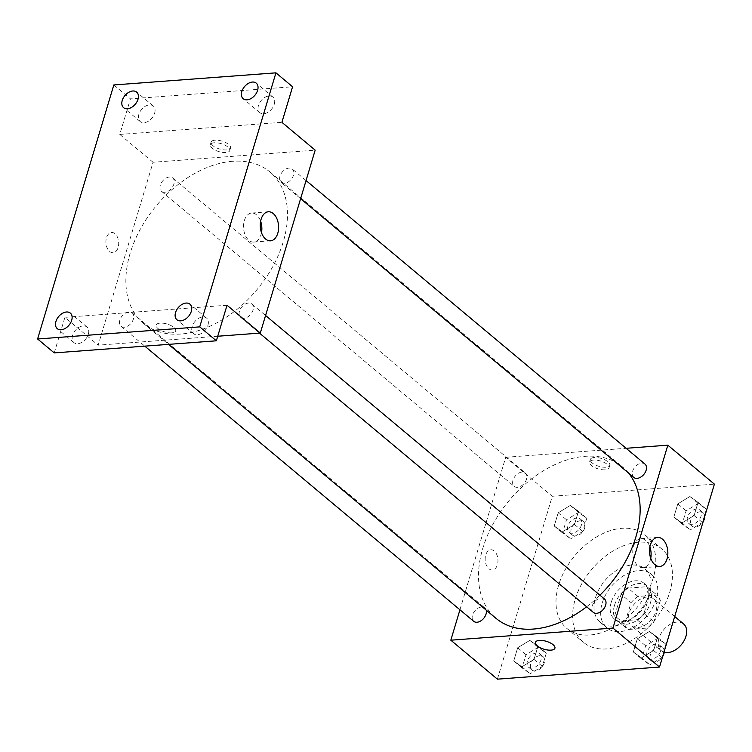 <?xml version="1.0" encoding="UTF-8"?>
<svg xmlns="http://www.w3.org/2000/svg" width="752" height="752" viewBox="0 0 752 752"><rect width="100%" height="100%" fill="white"/><g stroke="black" fill="none" stroke-linecap="round" stroke-linejoin="round"><path stroke-width="0.56" stroke-dasharray="3.76 2.82" d="M683.606 623.963A17.409 11.562 -50.1 0 0 677.007 622.073A17.409 11.562 -50.1 0 0 660.773 633.974A17.409 11.562 -50.1 0 0 661.271 650.668A17.409 11.562 -50.1 0 0 664.204 652.21M647.068 597.022A17.409 11.562 -50.1 0 0 630.834 608.923A17.409 11.562 -50.1 0 0 631.323 625.617A17.409 11.562 -50.1 0 0 651.364 619.686A17.409 11.562 -50.1 0 0 653.667 598.912A17.409 11.562 -50.1 0 0 647.068 597.022M660.341 600.481L653.92 621.866A22.466 14.927 -50.1 0 1 647.021 628.07L628.061 629.49A22.466 14.927 -50.1 0 1 624.649 624.057L631.069 602.662A22.466 14.927 -50.1 0 1 637.969 596.458L656.928 595.048A22.466 14.927 -50.1 0 1 660.341 600.481L650.358 592.125L643.947 613.519L653.92 621.866M624.649 624.057L614.675 615.7L621.086 594.315L631.069 602.662M637.969 596.458L627.995 588.111L646.946 586.692L656.928 595.048M627.995 588.111A22.466 14.927 -50.1 0 0 621.086 594.315M614.675 615.7A22.466 14.927 -50.1 0 0 618.088 621.133L628.061 629.49M643.947 613.519A22.466 14.927 -50.1 0 1 637.038 619.723L618.088 621.133M650.358 592.125A22.466 14.927 -50.1 0 0 646.946 586.692M614.506 605.266A23.209 15.416 129.9 0 1 629.255 586.71A23.209 15.416 129.9 0 1 647.406 586.109A23.209 15.416 129.9 0 1 644.342 613.811A23.209 15.416 129.9 0 1 617.618 621.716A23.209 15.416 129.9 0 1 614.506 605.266M611.179 602.474A23.209 15.416 -50.1 0 0 614.299 618.934A23.209 15.416 -50.1 0 0 641.014 611.028A23.209 15.416 -50.1 0 0 644.079 583.326A23.209 15.416 -50.1 0 0 635.29 580.807A23.209 15.416 -50.1 0 0 611.179 602.474M637.038 619.723L647.021 628.07M602.164 603.151A34.818 23.124 129.9 0 1 624.292 575.327A34.818 23.124 129.9 0 1 651.533 574.425A34.818 23.124 129.9 0 1 646.927 615.973A34.818 23.124 129.9 0 1 606.845 627.835A34.818 23.124 129.9 0 1 602.164 603.151M595.518 597.586A34.818 23.124 129.9 0 1 617.646 569.762A34.818 23.124 129.9 0 1 644.878 568.86A34.818 23.124 129.9 0 1 640.272 610.408A34.818 23.124 129.9 0 1 600.19 622.271A34.818 23.124 129.9 0 1 595.518 597.586M575.252 599.1A60.931 40.476 129.9 0 1 613.97 550.408A60.931 40.476 129.9 0 1 661.628 548.838A60.931 40.476 129.9 0 1 653.582 621.537A60.931 40.476 129.9 0 1 583.439 642.302A60.931 40.476 129.9 0 1 575.252 599.1M558.614 585.178A60.931 40.476 -50.1 0 0 566.801 628.381A60.931 40.476 -50.1 0 0 636.944 607.616A60.931 40.476 -50.1 0 0 645 534.916A60.931 40.476 -50.1 0 0 621.904 528.299A60.931 40.476 -50.1 0 0 558.614 585.178M521.888 666.789L513.738 660.942L517.696 647.745L529.812 640.394L537.962 646.231L534.005 659.429L521.888 666.789L513.738 660.942L517.696 647.745L529.812 640.394L537.962 646.231L534.005 659.429L521.888 666.789L530.207 673.745L522.057 667.908L526.015 654.701L538.131 647.35L546.281 653.187L542.324 666.394L530.207 673.745M641.503 657.85L633.353 652.012L637.311 638.815L649.427 631.454L657.577 637.301L653.62 650.499L641.503 657.85L633.353 652.012L637.311 638.815L649.427 631.454L657.577 637.301L653.62 650.499L641.503 657.85L649.822 664.815L641.672 658.968L645.63 645.771L657.746 638.41L665.896 644.257L661.939 657.455L649.822 664.815M497.401 679.159L552.278 496.254L714.4 484.138M562.374 531.843L554.224 526.005L558.181 512.808L570.298 505.447L578.448 511.285L574.49 524.492L562.374 531.843L554.224 526.005L558.181 512.808L570.298 505.447L578.448 511.285L574.49 524.492L562.374 531.843L570.693 538.808L562.543 532.961L566.5 519.764L578.617 512.403L586.767 518.25L582.809 531.448L570.693 538.808M681.989 522.913L673.839 517.066L677.796 503.868L689.913 496.508L698.063 502.355L694.105 515.552L681.989 522.913L673.839 517.066L677.796 503.868L689.913 496.508L698.063 502.355L694.105 515.552L681.989 522.913L690.308 529.869L682.158 524.022L686.115 510.824L698.223 503.464L706.382 509.311L702.415 522.508L690.308 529.869M459.942 609.797L505.701 457.291L552.278 496.254M494.233 550.981A10.152 6.373 85.7 0 0 490.812 549.75A10.152 6.373 85.7 0 0 485.209 560.353A10.152 6.373 85.7 0 0 492.325 569.997A10.152 6.373 85.7 0 0 497.899 562.158A10.152 6.373 85.7 0 0 494.233 550.981A10.152 6.373 85.7 0 0 490.812 549.75A10.152 6.373 85.7 0 0 485.209 560.353A10.152 6.373 85.7 0 0 492.325 569.997A10.152 6.373 85.7 0 0 497.899 562.158A10.152 6.373 85.7 0 0 494.243 550.981M628.54 473.027A98.644 65.527 -50.1 0 0 622.618 467.02A98.644 65.527 -50.1 0 0 585.235 456.314A98.644 65.527 -50.1 0 0 493.218 523.749A98.644 65.527 -50.1 0 0 496.029 618.351M586.626 606.779A98.644 65.527 -50.1 0 0 599.927 595.208M505.701 457.291L626.096 448.295M604.476 599.015A8.704 5.781 -50.1 0 0 601.177 598.066A8.704 5.781 -50.1 0 0 593.055 604.016A8.704 5.781 -50.1 0 0 593.3 612.363M486.206 610.135A8.704 5.781 -50.1 0 0 484.861 607.945A8.704 5.781 -50.1 0 0 481.562 607.005A8.704 5.781 -50.1 0 0 473.44 612.955A8.704 5.781 -50.1 0 0 473.694 621.302M522.048 472.059A8.704 5.781 -50.1 0 0 513.926 478.009A8.704 5.781 -50.1 0 0 514.171 486.356A8.704 5.781 -50.1 0 0 524.191 483.395A8.704 5.781 -50.1 0 0 525.347 473.008A8.704 5.781 -50.1 0 0 522.048 472.059M633.786 477.426A8.704 5.781 129.9 0 1 634.942 467.039A8.704 5.781 129.9 0 1 644.962 464.069M594.249 457.498A10.152 4.117 -163.3 0 0 590.339 459.444A10.152 4.117 -163.3 0 0 598.883 466.306A10.152 4.117 -163.3 0 0 609.797 465.281A10.152 4.117 -163.3 0 0 605.003 459.895A10.152 4.117 -163.3 0 0 594.249 457.498M593.478 460.055A10.152 4.117 -163.3 0 0 589.577 462.01A10.152 4.117 -163.3 0 0 598.113 468.872A10.152 4.117 -163.3 0 0 609.026 467.847A10.152 4.117 -163.3 0 0 604.232 462.461A10.152 4.117 -163.3 0 0 593.478 460.055M535.471 642.349L535.471 642.349A10.152 4.117 16.7 0 1 546.375 641.324A10.152 4.117 16.7 0 1 554.92 648.186L554.92 648.186M650.734 558.285A14.551 9.137 -94.3 0 1 643.016 567.704A14.551 9.137 -94.3 0 1 632.817 553.867A14.551 9.137 -94.3 0 1 640.845 538.676A14.551 9.137 -94.3 0 1 645.752 540.444A14.551 9.137 -94.3 0 1 649.878 546.845M232.584 161.295A98.644 65.527 -50.1 0 0 140.568 228.73A98.644 65.527 -50.1 0 0 143.378 323.322A98.644 65.527 -50.1 0 0 256.93 289.708A98.644 65.527 -50.1 0 0 269.968 172.001A98.644 65.527 -50.1 0 0 232.584 161.295M284.435 183.347A8.704 5.781 129.9 0 1 281.135 182.398A8.704 5.781 129.9 0 1 282.282 172.011A8.704 5.781 129.9 0 1 292.302 169.05A8.704 5.781 129.9 0 1 292.556 177.397A8.704 5.781 129.9 0 1 284.435 183.347M128.912 311.986A8.704 5.781 -50.1 0 0 120.79 317.936A8.704 5.781 -50.1 0 0 121.044 326.283A8.704 5.781 -50.1 0 0 131.055 323.313A8.704 5.781 -50.1 0 0 132.211 312.926A8.704 5.781 -50.1 0 0 128.912 311.986M169.397 177.04A8.704 5.781 -50.1 0 0 161.276 182.99A8.704 5.781 -50.1 0 0 161.52 191.337A8.704 5.781 -50.1 0 0 171.541 188.367A8.704 5.781 -50.1 0 0 172.697 177.98A8.704 5.781 -50.1 0 0 169.397 177.04M248.527 303.047A8.704 5.781 -50.1 0 0 240.405 308.997A8.704 5.781 -50.1 0 0 240.649 317.344A8.704 5.781 -50.1 0 0 250.67 314.374A8.704 5.781 -50.1 0 0 251.826 303.987A8.704 5.781 -50.1 0 0 248.527 303.047M217.723 336.238L98.174 345.168L153.051 162.263L315.173 150.156M54.238 352.904L64.907 317.335L98.174 345.168M113.815 84.957L130.444 98.869L292.575 86.762M153.051 162.263L119.775 134.439L130.444 98.869M114.971 233.693A10.152 6.373 85.7 0 0 111.55 232.462A10.152 6.373 85.7 0 0 105.947 243.065A10.152 6.373 85.7 0 0 113.063 252.71A10.152 6.373 85.7 0 0 118.628 244.87A10.152 6.373 85.7 0 0 114.971 233.693A10.152 6.373 85.7 0 0 111.55 232.462A10.152 6.373 85.7 0 0 105.947 243.065A10.152 6.373 85.7 0 0 113.063 252.71A10.152 6.373 85.7 0 0 118.637 244.87A10.152 6.373 85.7 0 0 114.971 233.693M227.029 305.227L64.907 317.335M171.747 332.854A10.152 4.117 16.7 0 1 160.994 330.448A10.152 4.117 16.7 0 1 156.2 325.061A10.152 4.117 16.7 0 1 167.113 324.037A10.152 4.117 16.7 0 1 175.658 330.899A10.152 4.117 16.7 0 1 171.747 332.854A10.152 4.117 16.7 0 1 160.994 330.448A10.152 4.117 16.7 0 1 156.2 325.061A10.152 4.117 16.7 0 1 167.113 324.037A10.152 4.117 16.7 0 1 175.658 330.899A10.152 4.117 16.7 0 1 171.747 332.854M119.775 134.439L281.906 122.322M214.978 140.21A10.152 4.117 -163.3 0 0 211.077 142.156A10.152 4.117 -163.3 0 0 219.622 149.018A10.152 4.117 -163.3 0 0 230.526 147.994A10.152 4.117 -163.3 0 0 225.741 142.607A10.152 4.117 -163.3 0 0 214.978 140.21M214.217 142.767A10.152 4.117 -163.3 0 0 210.306 144.722A10.152 4.117 -163.3 0 0 218.851 151.584A10.152 4.117 -163.3 0 0 229.764 150.56A10.152 4.117 -163.3 0 0 224.97 145.174A10.152 4.117 -163.3 0 0 214.217 142.767M261.489 232.641A14.551 9.137 -94.3 0 1 253.772 242.069A14.551 9.137 -94.3 0 1 243.573 228.232A14.551 9.137 -94.3 0 1 251.6 213.042A14.551 9.137 -94.3 0 1 256.507 214.809A14.551 9.137 -94.3 0 1 260.634 221.21M88.322 334.217A10.152 6.749 -50.1 0 0 86.959 327.017A10.152 6.749 -50.1 0 0 75.275 330.476A10.152 6.749 -50.1 0 0 73.931 342.592A10.152 6.749 -50.1 0 0 81.874 342.329A10.152 6.749 -50.1 0 0 88.322 334.217M207.937 325.278A10.152 6.749 -50.1 0 0 206.574 318.077A10.152 6.749 -50.1 0 0 194.881 321.536A10.152 6.749 -50.1 0 0 193.537 333.653A10.152 6.749 -50.1 0 0 201.48 333.399A10.152 6.749 -50.1 0 0 207.937 325.278M154.63 113.204A10.152 6.749 -50.1 0 0 153.267 106.004A10.152 6.749 -50.1 0 0 141.573 109.463A10.152 6.749 -50.1 0 0 140.239 121.58A10.152 6.749 -50.1 0 0 148.182 121.316A10.152 6.749 -50.1 0 0 154.63 113.204M274.245 104.274A10.152 6.749 -50.1 0 0 272.882 97.074A10.152 6.749 -50.1 0 0 261.188 100.533A10.152 6.749 -50.1 0 0 259.844 112.65A10.152 6.749 -50.1 0 0 267.787 112.386A10.152 6.749 -50.1 0 0 274.245 104.274M696.549 509.048A8.704 5.781 -50.1 0 0 688.437 514.998A8.704 5.781 -50.1 0 0 688.682 523.345A8.704 5.781 -50.1 0 0 698.702 520.375A8.704 5.781 -50.1 0 0 699.849 509.997A8.704 5.781 -50.1 0 0 696.549 509.048M673.839 517.066L682.158 524.022M677.796 503.868L686.115 510.824M689.913 496.508L698.223 503.464M698.063 502.355L706.382 509.311M694.105 515.552L702.415 522.508M704.727 516.398A8.704 5.781 -50.1 0 0 703.176 512.779A8.704 5.781 -50.1 0 0 699.877 511.83A8.704 5.781 -50.1 0 0 691.765 517.78A8.704 5.781 -50.1 0 0 692.009 526.127A8.704 5.781 -50.1 0 0 703.176 521.559M656.064 643.994A8.704 5.781 -50.1 0 0 647.951 649.944A8.704 5.781 -50.1 0 0 648.196 658.291A8.704 5.781 -50.1 0 0 658.216 655.321A8.704 5.781 -50.1 0 0 659.363 644.934A8.704 5.781 -50.1 0 0 656.064 643.994M633.353 652.012L641.672 658.968M637.311 638.815L645.63 645.771M649.427 631.454L657.746 638.41M657.577 637.301L665.896 644.257M653.62 650.499L661.939 657.455M664.242 651.335A8.704 5.781 -50.1 0 0 662.691 647.716A8.704 5.781 -50.1 0 0 659.391 646.776A8.704 5.781 -50.1 0 0 651.279 652.727A8.704 5.781 -50.1 0 0 651.523 661.074A8.704 5.781 -50.1 0 0 662.691 656.505M576.944 517.987A8.704 5.781 -50.1 0 0 568.822 523.937A8.704 5.781 -50.1 0 0 569.067 532.284A8.704 5.781 -50.1 0 0 579.087 529.314A8.704 5.781 -50.1 0 0 580.243 518.927A8.704 5.781 -50.1 0 0 576.944 517.987M554.224 526.005L562.543 532.961M558.181 512.808L566.5 519.764M570.298 505.447L578.617 512.403M578.448 511.285L586.767 518.25M574.49 524.492L582.809 531.448M580.271 520.769A8.704 5.781 -50.1 0 0 572.15 526.72A8.704 5.781 -50.1 0 0 572.394 535.067A8.704 5.781 -50.1 0 0 582.415 532.096A8.704 5.781 -50.1 0 0 583.571 521.709A8.704 5.781 -50.1 0 0 580.271 520.769M536.458 652.924A8.704 5.781 -50.1 0 0 528.336 658.874A8.704 5.781 -50.1 0 0 528.581 667.221A8.704 5.781 -50.1 0 0 538.601 664.26A8.704 5.781 -50.1 0 0 539.757 653.873A8.704 5.781 -50.1 0 0 536.458 652.924M513.738 660.942L522.057 667.908M517.696 647.745L526.015 654.701M529.812 640.394L538.131 647.35M537.962 646.231L546.281 653.187M534.005 659.429L542.324 666.394M539.786 655.706A8.704 5.781 -50.1 0 0 531.664 661.657A8.704 5.781 -50.1 0 0 531.908 670.004A8.704 5.781 -50.1 0 0 541.929 667.043A8.704 5.781 -50.1 0 0 543.085 656.656A8.704 5.781 -50.1 0 0 539.786 655.706M674.694 616.499L653.667 598.912M661.271 650.668L631.323 625.617M614.299 618.934L617.618 621.716M644.079 583.326L647.406 586.109M600.19 622.271L606.845 627.835M644.878 568.86L651.533 574.425M566.801 628.381L583.439 642.302M645 534.916L661.628 548.838M609.026 467.847L609.797 465.281M589.577 462.01L590.339 459.444M643.016 567.704L659.767 566.453M640.845 538.676L657.596 537.426M143.378 323.322L168.523 344.369M269.968 172.001L622.618 467.02M306.055 180.546L292.302 169.05M300.612 198.688L281.135 182.398M121.044 326.283L144.779 346.136M132.211 312.926L484.861 607.945M161.52 191.337L514.171 486.356M172.697 177.98L525.347 473.008M240.649 317.344L259.506 333.117M251.826 303.987L265.569 315.492M229.764 150.56L230.526 147.994M210.306 144.722L211.077 142.156M253.772 242.069L270.523 240.809M251.6 213.042L268.351 211.782M86.959 327.017L70.331 313.095M73.931 342.592L57.293 328.68M153.267 106.004L136.629 92.092M140.239 121.58L123.601 107.668M272.882 97.074L256.244 83.152M259.844 112.65L243.216 98.728M206.574 318.077L189.936 304.165M193.537 333.653L176.908 319.741M688.682 523.345L692.009 526.127M699.849 509.997L703.176 512.779M648.196 658.291L651.523 661.074M659.363 644.934L662.691 647.716M569.067 532.284L572.394 535.067M580.243 518.927L583.571 521.709M528.581 667.221L531.908 670.004M539.757 653.873L543.085 656.656"/><path stroke-width="1.13" d="M664.204 652.21A17.409 11.562 -50.1 0 0 682.797 642.772A17.409 11.562 -50.1 0 0 683.606 623.963L674.694 616.499M626.096 448.295L667.823 445.175L714.4 484.138L659.523 667.043L497.401 679.159L450.824 640.196L459.942 609.797M168.523 344.369L496.029 618.351A98.644 65.527 -50.1 0 0 586.626 606.779M599.927 595.208A98.644 65.527 -50.1 0 0 628.54 473.027M667.823 445.175L612.946 628.08L450.824 640.196M259.506 333.117L593.3 612.363A8.704 5.781 -50.1 0 0 603.32 609.402A8.704 5.781 -50.1 0 0 604.476 599.015L265.569 315.492M144.779 346.136L473.694 621.302A8.704 5.781 -50.1 0 0 482.399 619.686A8.704 5.781 -50.1 0 0 486.206 610.135M306.055 180.546L644.962 464.069A8.704 5.781 129.9 0 1 645.207 472.416A8.704 5.781 129.9 0 1 637.085 478.366A8.704 5.781 129.9 0 1 633.786 477.426L300.612 198.688M612.946 628.08L659.523 667.043M662.503 539.193A14.551 9.137 -94.3 0 1 667.748 555.211A14.551 9.137 -94.3 0 1 659.767 566.453A14.551 9.137 -94.3 0 1 649.568 552.617A14.551 9.137 -94.3 0 1 657.596 537.426A14.551 9.137 -94.3 0 1 662.503 539.193M554.92 648.186A10.152 4.117 16.7 0 1 551.019 650.132A10.152 4.117 16.7 0 1 540.256 647.735A10.152 4.117 16.7 0 1 535.471 642.349A10.152 4.117 16.7 0 1 546.375 641.324A10.152 4.117 16.7 0 1 554.92 648.186A10.152 4.117 16.7 0 1 551.019 650.142A10.152 4.117 16.7 0 1 540.265 647.735A10.152 4.117 16.7 0 1 535.471 642.349M649.878 546.845A14.551 9.137 -94.3 0 1 650.734 558.285M275.937 72.841L199.722 326.876L37.6 338.992L113.815 84.957L275.937 72.841L292.575 86.762L281.906 122.322L315.173 150.156L260.295 333.061L217.723 336.238M37.6 338.992L54.238 352.904L216.36 340.797L199.722 326.876M260.295 333.061L227.029 305.227L216.36 340.797M273.258 213.559A14.551 9.137 -94.3 0 1 278.503 229.576A14.551 9.137 -94.3 0 1 270.523 240.809A14.551 9.137 -94.3 0 1 260.324 226.982A14.551 9.137 -94.3 0 1 268.351 211.782A14.551 9.137 -94.3 0 1 273.258 213.559M260.634 221.21A14.551 9.137 -94.3 0 1 261.489 232.641M175.545 312.541A10.152 6.749 129.9 0 1 181.993 304.428A10.152 6.749 129.9 0 1 189.936 304.165A10.152 6.749 129.9 0 1 191.299 311.366A10.152 6.749 129.9 0 1 184.851 319.478A10.152 6.749 129.9 0 1 176.908 319.741A10.152 6.749 129.9 0 1 175.545 312.541M241.843 91.528A10.152 6.749 129.9 0 1 248.301 83.416A10.152 6.749 129.9 0 1 256.244 83.152A10.152 6.749 129.9 0 1 257.607 90.353A10.152 6.749 129.9 0 1 251.159 98.465A10.152 6.749 129.9 0 1 243.216 98.728A10.152 6.749 129.9 0 1 241.843 91.528M122.238 100.467A10.152 6.749 129.9 0 1 128.686 92.355A10.152 6.749 129.9 0 1 136.629 92.092A10.152 6.749 129.9 0 1 138.001 99.292A10.152 6.749 129.9 0 1 131.544 107.404A10.152 6.749 129.9 0 1 123.601 107.668A10.152 6.749 129.9 0 1 122.238 100.467M55.93 321.48A10.152 6.749 129.9 0 1 62.388 313.358A10.152 6.749 129.9 0 1 70.331 313.095A10.152 6.749 129.9 0 1 71.694 320.296A10.152 6.749 129.9 0 1 65.236 328.417A10.152 6.749 129.9 0 1 57.293 328.68A10.152 6.749 129.9 0 1 55.93 321.48M703.176 521.559A8.704 5.781 -50.1 0 0 704.727 516.398M662.691 656.505A8.704 5.781 -50.1 0 0 664.242 651.335"/></g></svg>
